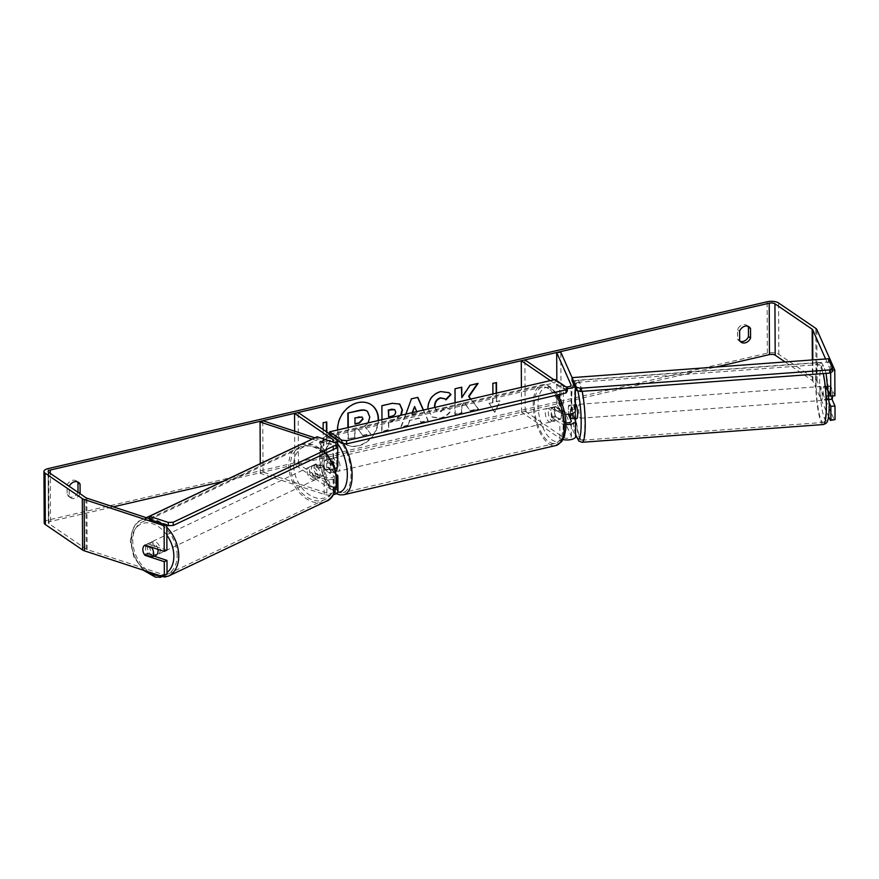 <?xml version="1.0" encoding="UTF-8"?>
<svg xmlns="http://www.w3.org/2000/svg" width="879" height="879" viewBox="0 0 879 879"><rect width="100%" height="100%" fill="white"/><g stroke="black" fill="none" stroke-linecap="round" stroke-linejoin="round"><path stroke-width="0.66" stroke-dasharray="4.39 3.3" d="M316.132 474.155L326.768 477.649A4.197 1.659 -0.3 0 0 331.251 477.868A4.197 1.659 -0.3 0 0 333.668 476.341A4.197 1.659 -0.3 0 0 333.108 475.528L325.439 470.276A6.999 3.197 76.9 0 1 325.384 460.003L333.053 465.244A4.197 1.659 179.7 0 1 333.613 466.068A4.197 1.659 179.7 0 1 331.196 467.584A4.197 1.659 179.7 0 1 326.713 467.375L316.088 463.881A6.999 4.911 -115.4 0 0 313.968 468.309A6.999 4.911 -115.4 0 0 316.132 474.155L313.44 475.44L324.065 478.934A8.394 3.318 -0.3 0 0 337.096 477.715M335.229 468.463A8.394 3.318 179.7 0 1 324.01 468.65L313.385 465.156A6.999 4.911 -115.4 0 0 311.265 469.595A6.999 4.911 -115.4 0 0 313.44 475.44M337.943 491.735A8.394 3.318 -0.3 0 0 336.822 490.097L298.453 463.892L294.817 464.727L333.185 490.943A4.197 1.659 -0.3 0 1 333.745 491.757A4.197 1.659 -0.3 0 1 331.328 493.284A4.197 1.659 -0.3 0 1 326.845 493.064L263.041 472.111L260.338 473.385L324.153 494.35A8.394 3.318 -0.3 0 0 333.361 494.723M314.88 437.83L326.581 441.676A4.197 1.659 -0.3 0 0 331.921 441.676M312.177 439.115L323.879 442.961A8.394 3.318 -0.3 0 0 335.163 442.741M337.657 440.566A8.394 3.318 -0.3 0 0 337.679 440.346A8.394 3.318 -0.3 0 0 336.558 438.709L329.581 433.94M294.817 464.727L294.641 431.182M298.453 463.892L298.19 412.504M336.822 490.097L336.745 474.682L329.076 469.441A6.999 3.197 76.9 0 1 329.021 459.157L336.69 464.398A8.394 3.318 179.7 0 1 337.811 466.046M260.338 473.385L260.283 463.629M263.041 472.111L262.766 420.722M325.384 460.003L329.021 459.157M325.439 470.276L329.076 469.441M316.088 463.881L313.385 465.156M565.999 422.832A4.197 1.659 179.7 0 1 563.461 422.074L555.792 416.833A6.999 3.197 76.9 0 1 555.737 406.548L563.406 411.79A4.197 1.659 -0.3 0 0 568.131 412.548A4.197 1.659 -0.3 0 0 571.24 410.922A4.197 1.659 -0.3 0 0 571.185 410.647L568.79 405.241L572.921 404.933A6.999 1.099 -94.2 0 0 572.471 408.988A6.999 1.099 -94.2 0 0 572.976 415.218L574.284 418.162M568.79 405.241A6.999 1.099 -94.2 0 0 568.328 409.295A6.999 1.099 -94.2 0 0 568.658 414.196A6.999 1.099 -94.2 0 1 568.328 409.295A6.999 1.099 -94.2 0 1 568.658 405.571L573.471 405.219A6.999 1.099 -94.2 0 1 573.844 404.681L575.404 404.571M566.043 424.524A8.394 3.318 179.7 0 1 559.824 422.92L552.155 417.668A6.999 3.197 76.9 0 1 552.1 407.395L559.769 412.636A8.394 3.318 -0.3 0 0 564.999 414.174M562.999 439.544A8.394 3.318 179.7 0 1 559.912 438.335L521.533 412.119L525.17 411.284L563.549 437.489A4.197 1.659 179.7 0 0 568.274 438.236A4.197 1.659 179.7 0 0 571.383 436.621A4.197 1.659 179.7 0 0 571.317 436.336L556.945 403.911L561.088 403.604L575.448 436.039A8.394 3.318 179.7 0 1 575.569 436.599M565.834 386.859A4.197 1.659 179.7 0 1 563.274 386.101L554.001 379.772M572.075 377.629L575.185 384.65A8.394 3.318 179.7 0 1 575.305 385.211A8.394 3.318 179.7 0 1 574.602 386.551M567.296 388.573A8.394 3.318 179.7 0 1 559.637 386.947L550.364 380.607M525.17 411.284L524.906 359.896M521.533 412.119L521.401 387.331M575.437 410.9A8.394 3.318 -0.3 0 0 575.316 410.339L572.921 404.933M561.088 403.604L560.813 352.215M556.945 403.911L556.825 380.717M555.737 406.548L552.1 407.395M555.792 416.833L552.155 417.668M569.109 415.503L572.976 415.218M825.656 395.979A6.999 1.099 -94.2 0 0 823.931 386.277A6.999 1.099 -94.2 0 0 823.238 390.54A6.999 1.099 -94.2 0 0 824.963 400.231A6.999 1.099 -94.2 0 0 825.656 395.979M832.545 395.946A6.999 1.099 -94.2 0 0 832.545 395.462A6.999 1.099 -94.2 0 0 832.171 390.188L830.457 386.31L825.634 386.661A6.999 1.099 -94.2 0 1 826.007 386.123A6.999 1.099 -94.2 0 1 827.348 390.551L832.171 390.188M830.457 386.31A6.999 1.099 -94.2 0 0 830.139 390.023A6.999 1.099 -94.2 0 0 830.501 395.297L832.226 399.187M570.724 413.921A6.999 1.099 -94.2 0 0 570.372 409.46L568.658 405.571M575.91 404.527A6.999 1.099 -94.2 0 0 575.218 408.79A6.999 1.099 -94.2 0 0 576.943 418.481M570.372 409.46L575.196 409.098A6.999 1.099 -94.2 0 0 573.844 404.681M568.702 414.569L573.526 414.207A6.999 1.099 -94.2 0 0 574.426 418.151M824.963 400.231L827.029 400.077A6.999 1.099 -94.2 0 1 825.678 395.66L830.501 395.297M827.029 400.077A6.999 1.099 -94.2 0 0 827.403 399.538L829.161 399.407M825.678 395.66L827.403 399.538M827.348 390.551L825.634 386.661M575.196 409.098L573.471 405.219M573.526 414.207L575.24 418.096M581.074 413.976A6.999 1.099 -94.2 0 0 579.36 404.274A6.999 1.099 -94.2 0 0 578.668 408.526A6.999 1.099 -94.2 0 0 580.382 418.228A6.999 1.099 -94.2 0 0 581.074 413.976M822.206 396.231A6.999 1.099 -94.2 0 0 820.492 386.529A6.999 1.099 -94.2 0 0 819.799 390.792A6.999 1.099 -94.2 0 0 821.513 400.483A6.999 1.099 -94.2 0 0 822.206 396.231M816.009 382.222A29.029 4.538 -94.2 0 0 823.129 422.458A29.029 4.538 -94.2 0 0 826.007 404.79A29.029 4.538 -94.2 0 0 818.876 364.565A29.029 4.538 -94.2 0 0 816.009 382.222M574.866 399.967A29.029 4.538 -94.2 0 0 581.997 440.203A29.029 4.538 -94.2 0 0 584.876 422.535A29.029 4.538 -94.2 0 0 577.745 382.299A29.029 4.538 -94.2 0 0 574.866 399.967M337.668 429.963A23.59 18.8 124.3 0 0 344.788 443.807A23.59 18.8 124.3 0 0 358.203 445.994A23.59 18.8 124.3 0 0 378.519 420.492M371.213 404.725A23.59 18.8 124.3 0 0 371.037 404.604A23.59 18.8 124.3 0 0 357.621 402.417A23.59 18.8 124.3 0 0 338.547 420.964A23.59 18.8 124.3 0 0 344.436 443.565A23.59 18.8 124.3 0 0 357.852 445.752A23.59 18.8 124.3 0 0 378.157 420.569M747.875 326.263A6.999 5.571 124.3 0 0 746.93 325.395A6.999 5.571 124.3 0 0 742.953 324.747A6.999 5.571 124.3 0 0 737.514 329.636L737.558 339.085A6.999 5.571 124.3 0 0 739.063 340.799A6.999 5.571 124.3 0 0 740.206 341.36M77.956 492.284A6.999 5.571 -55.7 0 1 68.606 496.371A6.999 5.571 -55.7 0 1 67.112 494.657L67.057 485.208A6.999 5.571 -55.7 0 1 72.496 480.319A6.999 5.571 -55.7 0 1 76.473 480.967A6.999 5.571 -55.7 0 1 77.418 481.835M166.922 550.122L147.661 543.793A6.999 4.911 -115.4 0 0 145.551 548.221A6.999 4.911 -115.4 0 0 147.716 554.067L145.815 554.968M455.113 402.714L455.179 414.448L461.904 412.888L461.871 406.252L464.31 402.78L470.452 410.911L478.528 409.032L470.858 399.055M423.491 410.053L428.238 420.7L421.074 422.37L419.294 418.217L409.9 420.393L408.219 425.348L401.285 426.963L405.9 414.13M80.055 493.712A6.999 5.571 -55.7 0 1 70.694 497.8A6.999 5.571 -55.7 0 1 69.199 496.097L69.155 486.636A6.999 5.571 -55.7 0 1 69.276 486.351M167.054 573.954L164.384 574.932L87.153 549.562A4.197 1.659 179.7 0 1 86.219 549.122L48.971 523.697A4.197 1.659 179.7 0 1 48.411 522.873A4.197 1.659 179.7 0 1 50.521 521.423L113.303 506.853M222.695 481.472L715.781 367.048M496.206 393.177L496.25 401.593L500.228 400.989L494.833 412.273L489.317 403.516L492.954 402.681L492.91 393.946M496.591 401.835L496.547 393.1M323.12 422.788L323.219 442.06L319.582 442.906L325.098 451.652L330.493 440.379L326.856 441.214L326.812 432.05M323.219 442.06L323.153 429.556M401.231 415.218L392.045 421.755L388.716 422.524L388.749 429.864L382.035 431.424L381.969 419.69M434.962 407.395L437.083 411.251L440.709 411.822L446.169 407.427L451.246 410.075C449.224 414.152 445.653 416.91 440.533 418.36L432.237 417.075L428.007 409.01M44.214 522.895A8.394 3.318 179.7 0 1 48.422 519.994L767.378 353.16A8.394 3.318 179.7 0 1 778.838 354.336L816.075 379.772A8.394 3.318 179.7 0 1 817.074 380.849L834.457 420.107M834.929 395.77L830.589 385.98A6.999 1.099 -94.2 0 0 830.644 396.253L831.952 399.209M830.666 372.586L830.655 370.378L832.567 370.235M828.666 391.276L826.458 386.277A6.999 1.099 -94.2 0 0 826.513 396.561L829.249 402.736M825.601 358.973L830.655 370.378M785.112 361.95L812.438 380.607A4.197 1.659 179.7 0 1 812.932 381.156L828.578 416.481M166.79 525.148L166.79 524.422L149.562 518.764M165.889 524.851L166.79 524.422M164.384 574.932L161.681 576.217M147.716 554.067L153.946 556.11M147.661 543.793L144.958 545.068M69.199 496.097L67.112 494.657M69.155 486.636L67.057 485.208M826.458 386.277L830.589 385.98M826.513 396.561L830.644 396.253M739.657 340.514L737.558 339.085M739.602 331.064L737.514 329.636M367.004 411.13L369.444 416.91C369.312 420.865 367.664 423.887 364.488 425.974L370.685 433.841L362.906 435.643L357.973 428.985L355.017 429.666L355.061 437.467L348.326 439.028L348.271 427.502M362.906 435.643L357.621 428.743L354.676 429.435L354.709 437.226L347.974 438.797L347.919 427.59M362.555 435.413L370.334 433.6M364.488 425.974L370.685 433.841M368.136 422.898L364.84 426.216M496.25 401.593L499.887 400.747L494.833 412.273M494.481 412.031L489.317 403.516M488.977 403.285L492.954 402.681M492.614 402.439L492.855 383.409M496.152 382.64L492.515 383.167M322.769 422.557L326.757 421.942M322.879 441.829L319.242 442.664L324.747 451.41L330.152 440.137L326.516 440.983L326.461 431.809M412.086 412.701L411.932 414.405L417.338 413.152L416.712 411.625M411.592 414.163L417.338 413.152M416.987 412.91L414.273 406.274M423.271 410.097L427.886 420.47L420.722 422.129L418.942 417.975L409.9 420.393M409.548 420.151L408.219 425.348M407.867 425.106L401.285 426.963M400.934 426.722L411.405 398.857M411.053 398.626L417.844 397.363M412.559 412.592L411.932 414.405M388.331 416.712L391.529 415.965C394.001 415.284 395.275 413.877 395.352 411.735L394.55 409.559M400.681 415.349L391.693 421.513L388.716 422.524M388.364 422.283L388.749 429.864M388.408 429.622L382.035 431.424M381.684 431.182L381.904 405.735M381.552 405.494L391.946 403.076L399.582 403.955M477.473 383.552L478.077 383.409M461.42 387.276L454.696 388.518L454.828 414.218L461.552 412.658L461.519 406.01L463.958 402.538L470.111 410.669L478.176 408.801L470.715 399.088M477.736 383.178L469.771 385.024L461.475 397.385M434.666 407.46L436.742 411.009L440.357 411.581L445.818 407.186L450.894 409.834C448.872 413.91 445.312 416.679 440.192 418.129L431.897 416.844L427.612 407.669C428.161 399.33 432.391 393.891 440.324 391.342L448.795 392.55M445.609 399.637L444.532 398.648M361.972 416.987L359.017 416.635L354.611 417.657L354.995 423.755M157.89 549.32A6.999 4.911 -115.4 0 0 149.705 542.804A6.999 4.911 -115.4 0 0 147.353 547.375A6.999 4.911 -115.4 0 0 150.21 553.968A6.999 4.911 -115.4 0 0 155.693 555.451M144.398 554.506L147.551 553.012A6.999 4.911 -115.4 0 0 154.144 556.176M315.473 464.321A6.999 4.911 -115.4 0 0 313.968 468.309A6.999 4.911 -115.4 0 0 315.528 473.309L323.164 475.825A6.999 4.911 -115.4 0 0 324.67 471.825A6.999 4.911 -115.4 0 0 323.12 466.826L315.473 464.321L312.32 465.815A6.999 4.911 -115.4 0 1 313.166 465.244L311.825 465.892A6.999 4.911 -115.4 0 0 309.463 470.452A6.999 4.911 -115.4 0 0 312.32 477.044A6.999 4.911 -115.4 0 0 317.813 478.528A6.999 4.911 -115.4 0 0 320.165 473.968A6.999 4.911 -115.4 0 0 317.308 467.375A6.999 4.911 -115.4 0 0 311.825 465.892M323.164 475.825L320.011 477.319A6.999 4.911 -115.4 0 1 319.165 477.89A6.999 4.911 -115.4 0 1 312.375 474.814L315.528 473.309M313.166 465.244A6.999 4.911 -115.4 0 1 319.967 468.331L323.12 466.826M145.145 545.134L147.507 544.013A6.999 4.911 -115.4 0 1 148.353 543.453A6.999 4.911 -115.4 0 1 155.143 546.529L152.792 547.65M147.551 553.012L155.198 555.517M155.143 546.529L147.507 544.013M319.967 468.331L312.32 465.815M312.375 474.814L320.011 477.319M307.21 471.518A6.999 4.911 -115.4 0 0 310.067 478.11A6.999 4.911 -115.4 0 0 315.561 479.593A6.999 4.911 -115.4 0 0 317.923 475.034A6.999 4.911 -115.4 0 0 315.056 468.441A6.999 4.911 -115.4 0 0 309.573 466.958A6.999 4.911 -115.4 0 0 307.21 471.518M149.595 546.298A6.999 4.911 -115.4 0 0 152.452 552.891A6.999 4.911 -115.4 0 0 157.945 554.374A6.999 4.911 -115.4 0 0 160.308 549.814A6.999 4.911 -115.4 0 0 157.451 543.222A6.999 4.911 -115.4 0 0 151.957 541.739A6.999 4.911 -115.4 0 0 149.595 546.298M177.162 555.352A29.029 20.36 -115.4 0 0 165.307 527.993A29.029 20.36 -115.4 0 0 142.508 521.84A29.029 20.36 -115.4 0 0 132.74 540.761A29.029 20.36 -115.4 0 0 144.595 568.131A29.029 20.36 -115.4 0 0 167.395 574.284A29.029 20.36 -115.4 0 0 177.162 555.352M334.778 480.571A29.029 20.36 -115.4 0 0 322.923 453.212A29.029 20.36 -115.4 0 0 300.124 447.048A29.029 20.36 -115.4 0 0 290.356 465.98A29.029 20.36 -115.4 0 0 302.211 493.339A29.029 20.36 -115.4 0 0 325.01 499.503A29.029 20.36 -115.4 0 0 334.778 480.571M337.053 467.441A6.999 3.197 -103.1 0 0 333.526 458.739A6.999 3.197 -103.1 0 0 331.976 458.355A6.999 3.197 -103.1 0 0 330.174 464.31A6.999 3.197 -103.1 0 0 333.591 471.583A6.999 3.197 -103.1 0 0 335.141 471.979A6.999 3.197 -103.1 0 0 336.064 471.375M329.966 463.771L334.207 462.793A6.999 3.197 -103.1 0 0 331.713 459.168A6.999 3.197 -103.1 0 0 330.163 458.772A6.999 3.197 -103.1 0 0 329.229 459.387L324.988 460.376A6.999 3.197 -103.1 0 0 325.032 469.364L330.01 472.77A6.999 3.197 -103.1 0 0 329.966 463.771L324.988 460.376M330.01 472.77L334.262 471.781A6.999 3.197 -103.1 0 1 333.328 472.397A6.999 3.197 -103.1 0 1 331.779 472.012A6.999 3.197 -103.1 0 1 329.273 468.386L325.032 469.364M560.373 419.316A6.999 3.197 -103.1 0 0 560.319 410.328L556.077 411.306A6.999 3.197 -103.1 0 0 553.583 407.68A6.999 3.197 -103.1 0 0 552.034 407.296A6.999 3.197 -103.1 0 0 551.1 407.911L555.341 406.922A6.999 3.197 -103.1 0 0 555.385 415.91L560.373 419.316L556.121 420.305A6.999 3.197 -103.1 0 1 555.187 420.92L553.374 421.338A6.999 3.197 -103.1 0 0 555.176 415.382A6.999 3.197 -103.1 0 0 551.759 408.098A6.999 3.197 -103.1 0 0 550.21 407.713A6.999 3.197 -103.1 0 0 548.408 413.668A6.999 3.197 -103.1 0 0 551.825 420.953A6.999 3.197 -103.1 0 0 553.374 421.338M555.385 415.91L551.144 416.899A6.999 3.197 -103.1 0 0 553.649 420.525A6.999 3.197 -103.1 0 0 555.187 420.92M560.319 410.328L555.341 406.922M329.273 468.386L334.262 471.781M334.207 462.793L329.229 459.387M556.077 411.306L551.1 407.911M551.144 416.899L556.121 420.305M548.793 421.656A6.999 3.197 -103.1 0 0 550.342 422.041A6.999 3.197 -103.1 0 0 552.155 416.086A6.999 3.197 -103.1 0 0 548.727 408.801A6.999 3.197 -103.1 0 0 547.177 408.416A6.999 3.197 -103.1 0 0 545.376 414.372A6.999 3.197 -103.1 0 0 548.793 421.656M336.624 470.88A6.999 3.197 -103.1 0 0 338.173 471.276A6.999 3.197 -103.1 0 0 339.986 465.31A6.999 3.197 -103.1 0 0 336.558 458.036A6.999 3.197 -103.1 0 0 335.009 457.651A6.999 3.197 -103.1 0 0 333.207 463.607A6.999 3.197 -103.1 0 0 336.624 470.88M336.459 437.929A28.886 13.185 -103.1 0 0 330.064 436.325A28.886 13.185 -103.1 0 0 322.593 460.937A28.886 13.185 -103.1 0 0 336.734 490.987A28.886 13.185 -103.1 0 0 343.118 492.603A28.886 13.185 -103.1 0 0 350.589 467.98A28.886 13.185 -103.1 0 0 336.459 437.929M548.628 388.705A28.886 13.185 -103.1 0 0 542.233 387.09A28.886 13.185 -103.1 0 0 534.773 411.702A28.886 13.185 -103.1 0 0 548.903 441.763A28.886 13.185 -103.1 0 0 555.286 443.368A28.886 13.185 -103.1 0 0 562.758 418.756A28.886 13.185 -103.1 0 0 548.628 388.705M317.077 436.797L317.088 440.005L149.573 519.489M335.8 442.95L335.822 446.158L317.088 440.005M335.822 446.158L336.239 448.103M555.078 379.519L555.099 382.728L329.592 435.061M567.307 391.067L555.099 382.728M572.075 380.838L828.359 361.983L832.578 371.498M828.348 358.764L828.359 361.983M324.153 494.35L324.065 478.934M326.713 467.375L326.581 441.676M333.053 465.244L332.932 441.203M333.185 490.943L333.108 475.528M336.69 464.398L336.558 438.709M324.01 468.65L323.879 442.961M326.845 493.064L326.768 477.649M559.912 438.335L559.824 422.92M575.448 436.039L575.371 420.623M571.185 410.647L571.053 385.518M563.406 411.79L563.274 386.101M563.549 437.489L563.461 422.074M559.769 412.636L559.692 398.308M559.681 394.429L559.637 386.947M575.316 410.339L575.185 384.65M571.317 436.336L571.24 421.491M823.282 424.546A31.128 4.867 85.8 0 1 815.646 381.409A31.128 4.867 85.8 0 1 818.723 362.467A31.128 4.867 85.8 0 1 823.315 373.586M829.205 403.999A27.623 4.318 -94.2 0 0 824.315 367.883A27.623 4.318 -94.2 0 0 819.689 382.508A27.623 4.318 -94.2 0 0 824.579 418.624A27.623 4.318 -94.2 0 0 829.205 403.999M582.184 391.331A31.128 4.867 -94.2 0 0 577.591 380.211A31.128 4.867 -94.2 0 0 574.514 399.143A31.128 4.867 -94.2 0 0 582.151 442.291M575.558 434.072A27.623 4.318 85.8 0 1 571.669 400.758A27.623 4.318 85.8 0 1 577.789 390.77M50.521 521.423L50.268 473.374M767.378 353.16L767.103 301.772M48.422 519.994L48.158 468.606M817.074 380.849L816.8 329.46M812.932 381.156L812.822 359.907M812.438 380.607L812.328 359.95M48.971 523.697L48.708 472.309M86.219 549.122L85.944 497.734M87.153 549.562L86.878 498.173M778.838 354.336L778.563 302.947M816.075 379.772L815.811 328.383M168.296 576.184A31.128 21.832 64.6 0 1 143.848 569.581A31.128 21.832 64.6 0 1 131.136 540.233A31.128 21.832 64.6 0 1 141.607 519.939A31.128 21.832 64.6 0 1 148.529 518.423M166.845 535.058A27.623 19.382 -115.4 0 0 144.046 523.115A27.623 19.382 -115.4 0 0 131.564 542.189A27.623 19.382 -115.4 0 0 146.419 571.196M159.242 575.415A27.623 19.382 -115.4 0 0 167.043 572.548M299.223 445.159A31.128 21.832 -115.4 0 0 288.751 465.452A31.128 21.832 -115.4 0 0 301.464 494.789A31.128 21.832 -115.4 0 0 325.911 501.393M335.954 479.154A27.623 19.382 64.6 0 1 314.946 497.58A27.623 19.382 64.6 0 1 293.685 465.266A27.623 19.382 64.6 0 1 314.682 446.84A27.623 19.382 64.6 0 1 335.954 479.154M325.208 453.344A31.128 21.832 -115.4 0 0 300.805 444.51M149.562 518.456A31.128 21.832 64.6 0 1 166.801 527.29M343.623 494.778A31.128 14.207 76.9 0 1 336.745 493.042A31.128 14.207 76.9 0 1 321.516 460.662A31.128 14.207 76.9 0 1 329.559 434.138A31.128 14.207 76.9 0 1 336.448 435.874A31.128 14.207 76.9 0 1 343.348 443.554M337.69 443.939A27.623 12.614 -103.1 0 0 333.427 439.797A27.623 12.614 -103.1 0 0 319.78 455.751A27.623 12.614 -103.1 0 0 333.69 490.537A27.623 12.614 -103.1 0 0 337.866 492.196M556.099 395.264A31.128 14.207 -103.1 0 0 548.617 386.639A31.128 14.207 -103.1 0 0 541.728 384.914A31.128 14.207 -103.1 0 0 533.685 411.438A31.128 14.207 -103.1 0 0 548.914 443.818A31.128 14.207 -103.1 0 0 555.803 445.543M551.66 389.155A27.623 12.614 76.9 0 1 565.571 423.942A27.623 12.614 76.9 0 1 551.924 439.896A27.623 12.614 76.9 0 1 538.014 405.12A27.623 12.614 76.9 0 1 551.66 389.155M333.613 466.068L333.482 440.368M333.745 491.757L333.668 476.341M571.24 410.922L571.108 385.233M575.316 388.177L575.305 385.211M571.383 436.621L571.295 421.206M575.558 434.501L573.306 423.26L571.614 400.527C571.702 387.837 572.943 384.771 573.35 383.881C573.58 382.266 574.987 381.036 577.591 380.211L818.723 362.467L821.964 363.609L823.447 365.477L826.106 373.377M823.931 386.277L826.007 386.123M579.36 404.274L820.492 386.529M581.997 440.203L823.129 422.458M577.745 382.299L818.876 364.565M580.382 418.228L821.513 400.483M749.018 326.823L746.93 325.395M78.572 482.395L76.473 480.967M48.411 522.873L48.147 471.485M70.694 497.8L68.606 496.371M741.151 342.228L739.063 340.799M143.145 570.13L133.817 556.846L130.312 541.134C131.806 528.653 135.564 521.588 141.607 519.939L146.332 517.698M319.165 477.89L317.813 478.528M149.705 542.804L148.353 543.453M300.893 444.477L313.858 444.697L326.087 452.927M315.561 479.593L157.945 554.374M300.124 447.048L142.508 521.84M325.01 499.503L167.395 574.284M309.573 466.958L151.957 541.739M336.371 493.69L334.756 492.723C326.307 485.779 321.231 474.671 319.517 459.398L321 443.258C323.351 439.522 321.187 438.006 329.559 434.138L541.728 384.914C544.079 384.145 547.035 384.826 550.606 386.969L557.758 394.88M335.141 471.979L333.328 472.397M552.034 407.296L550.21 407.713M331.976 458.355L330.163 458.772M550.342 422.041L338.173 471.276M542.233 387.09L330.064 436.325M555.286 443.368L343.118 492.603M547.177 408.416L335.009 457.651"/><path stroke-width="1.32" d="M337.096 477.715A8.394 3.318 -0.3 0 0 337.866 476.319A8.394 3.318 -0.3 0 0 336.745 474.682L336.745 474.671M333.361 494.723A8.394 3.318 -0.3 0 0 337.943 491.735L337.866 476.319M331.921 441.676A4.197 1.659 -0.3 0 0 333.482 440.368A4.197 1.659 -0.3 0 0 332.921 439.555L294.542 413.339L298.19 412.504L329.581 433.94M335.163 442.741A8.394 3.318 -0.3 0 0 337.657 440.566M294.641 431.182L294.542 413.339M337.679 440.577L337.811 466.046A8.394 3.318 179.7 0 1 335.229 468.463M260.283 463.629L260.063 421.997L312.177 439.115M314.88 437.83L262.766 420.722L260.063 421.997M574.284 418.162L575.371 420.623A8.394 3.318 179.7 0 1 575.492 421.184A8.394 3.318 179.7 0 1 566.043 424.524M575.492 421.184L575.569 436.599A8.394 3.318 179.7 0 1 571.394 439.5A8.394 3.318 179.7 0 1 562.999 439.544M556.825 380.717L556.682 352.523L571.042 384.947A4.197 1.659 179.7 0 1 571.108 385.233A4.197 1.659 179.7 0 1 565.834 386.859M574.602 386.551A8.394 3.318 179.7 0 1 567.296 388.573M554.001 379.772L524.906 359.896L521.269 360.731L550.364 380.607M521.401 387.331L521.269 360.731M564.999 414.174A8.394 3.318 -0.3 0 0 575.437 410.9L575.316 388.177M556.682 352.523L560.813 352.215L572.075 377.629L572.075 380.838L576.283 390.364L580.338 391.463L580.316 388.254L576.272 387.145L572.053 377.629L828.348 358.764L832.556 368.29L829.721 369.905L829.732 373.114L580.338 391.463M570.724 413.921A6.999 1.099 -94.2 0 1 570.746 414.734A6.999 1.099 -94.2 0 1 570.416 418.448L568.702 414.569A6.999 1.099 -94.2 0 1 568.658 414.196A6.999 1.099 -94.2 0 0 568.845 415.514L571.229 420.92A4.197 1.659 179.7 0 1 571.295 421.206A4.197 1.659 179.7 0 1 565.999 422.832M574.426 418.151A6.999 1.099 -94.2 0 0 574.877 418.635L576.943 418.481A6.999 1.099 -94.2 0 0 577.635 414.229A6.999 1.099 -94.2 0 0 575.91 404.527L575.404 404.571M570.416 418.448L575.24 418.096A6.999 1.099 -94.2 0 1 574.877 418.635M829.161 399.407L832.226 399.187A6.999 1.099 -94.2 0 0 832.545 395.946M378.519 420.492A23.59 18.8 124.3 0 0 371.388 404.845A23.59 18.8 124.3 0 0 357.973 402.659A23.59 18.8 124.3 0 0 337.668 429.963M750.523 328.537A6.999 5.571 124.3 0 0 749.018 326.823A6.999 5.571 124.3 0 0 745.04 326.175A6.999 5.571 124.3 0 0 739.602 331.064L739.657 340.514A6.999 5.571 124.3 0 0 741.151 342.228A6.999 5.571 124.3 0 0 750.567 337.986L750.523 328.537L748.425 327.098A6.999 5.571 124.3 0 0 747.875 326.263M69.276 486.351A6.999 5.571 -55.7 0 1 74.583 481.747A6.999 5.571 -55.7 0 1 78.572 482.395A6.999 5.571 -55.7 0 1 80.066 484.109L77.967 482.681L78.022 492.13A6.999 5.571 -55.7 0 1 77.956 492.284M77.418 481.835A6.999 5.571 -55.7 0 1 77.967 482.681M145.815 554.968L145.013 555.352L164.274 561.681L164.351 575.24L167.054 573.954L166.977 560.395L164.274 561.681M166.79 525.148L166.922 550.122L164.219 551.397L144.958 545.068A6.999 4.911 -115.4 0 0 142.848 549.507A6.999 4.911 -115.4 0 0 145.013 555.352M470.858 399.055L468.957 396.594L478.077 383.409L470.111 385.266L461.816 397.627L461.761 387.199L455.047 388.76L455.113 402.714M405.9 414.13L411.405 398.857L417.844 397.363L423.491 410.053M80.066 484.109L80.11 493.558A6.999 5.571 -55.7 0 1 80.055 493.712M149.562 518.764L86.878 498.173A4.197 1.659 179.7 0 1 85.944 497.734L48.708 472.309A4.197 1.659 179.7 0 1 48.147 471.485A4.197 1.659 179.7 0 1 50.246 470.034L769.202 303.2A4.197 1.659 179.7 0 1 774.926 303.793L812.174 329.218A4.197 1.659 179.7 0 1 812.668 329.768L825.601 358.973M113.303 506.853L222.695 481.472M715.781 367.048L769.466 354.589A4.197 1.659 179.7 0 1 775.201 355.182L785.112 361.95M492.91 393.946L492.855 383.409L496.492 382.563L496.547 393.1M323.153 429.556L323.12 422.788L326.757 421.942L326.812 432.05M381.969 419.69L381.904 405.735L392.287 403.318L399.758 404.076L402.417 410.01L401.231 415.218M428.007 409.01L427.963 407.9C428.512 399.571 432.743 394.133 440.676 391.573L448.971 392.671L450.993 394.55L445.95 399.868L444.708 398.769L440.643 398.088C437.017 399.319 435.094 402.033 434.885 406.219L434.962 407.395M164.219 551.397L164.087 525.708L84.175 499.459A8.394 3.318 179.7 0 1 82.307 498.58L45.071 473.144A8.394 3.318 179.7 0 1 43.95 471.507A8.394 3.318 179.7 0 1 48.158 468.606L767.103 301.772A8.394 3.318 179.7 0 1 778.563 302.947L815.811 328.383A8.394 3.318 179.7 0 1 816.8 329.46L834.786 370.07L834.929 395.77L830.787 396.077L830.666 372.586M740.206 341.36A6.999 5.571 124.3 0 0 748.479 336.558L748.425 327.098M831.952 399.209L834.984 406.043L835.05 419.613L830.325 420.404L830.919 419.909L830.842 406.351L834.984 406.043M832.567 370.235L834.786 370.07M830.919 419.909L835.05 419.613M830.787 396.077L828.666 391.276M828.578 416.481L830.325 420.404M829.249 402.736L830.842 406.351M164.087 525.708L165.889 524.851M164.351 575.24L161.681 576.217L84.45 550.847A8.394 3.318 179.7 0 1 82.582 549.968L45.334 524.532A8.394 3.318 179.7 0 1 44.214 522.895L43.95 471.507M153.946 556.11L166.977 560.395M80.11 493.558L78.022 492.13M750.567 337.986L748.479 336.558M347.919 427.59L347.842 413.042L359.687 410.614C363.368 409.812 366.005 410.13 367.609 411.57L369.795 417.075L368.136 422.898M347.842 413.042L359.335 410.372C363.016 409.57 365.653 409.889 367.257 411.339M367.609 411.57L367.004 411.13M348.271 427.502L348.194 413.284M378.157 420.569A23.59 18.8 124.3 0 0 371.213 404.725M496.206 393.177L496.152 382.64M326.461 431.809L326.417 422.03M416.712 411.625L414.613 406.516L412.559 412.592M412.086 412.701L414.613 406.516M417.624 397.418L423.271 410.097M395.704 411.899L394.737 409.669L388.65 410.152L388.683 416.943L391.869 416.206C394.352 415.525 395.627 414.119 395.704 411.976L395.704 411.899M394.55 409.559L391.452 409.185L388.65 410.152M388.298 409.911L388.683 416.943M399.582 403.955L402.066 409.768L400.681 415.349M470.715 399.088L468.606 396.352L477.473 383.552M461.816 397.627L461.42 387.276M448.795 392.55L450.993 394.55M450.641 394.308L445.664 399.571M444.532 398.648L440.291 397.846C436.665 399.088 434.753 401.791 434.545 405.988L434.666 407.46M363.027 419.151L362.159 417.096L354.962 417.899L354.995 424.074L359.434 423.052L363.027 419.151L361.972 416.987M354.995 423.755L359.082 422.81L362.675 418.92M154.144 556.176A6.999 4.911 -115.4 0 0 154.352 556.088L155.693 555.451A6.999 4.911 -115.4 0 0 158.055 550.891A6.999 4.911 -115.4 0 0 157.89 549.32M152.045 557.011A6.999 4.911 -115.4 0 0 153.55 553.023A6.999 4.911 -115.4 0 0 151.99 548.024L144.354 545.518A6.999 4.911 -115.4 0 0 142.848 549.507A6.999 4.911 -115.4 0 0 144.398 554.506L152.045 557.011L155.198 555.517A6.999 4.911 -115.4 0 1 154.352 556.088M144.354 545.518L145.145 545.134M152.792 547.65L151.99 548.024M336.064 471.375A6.999 3.197 -103.1 0 0 337.053 467.441M149.551 516.281L149.573 519.489L168.296 525.642L168.285 522.434L173.207 522.236L336.228 444.895L335.8 442.95L317.077 436.797L149.551 516.281L168.285 522.434M173.207 522.236L173.229 525.455L336.239 448.103L336.228 444.895M173.229 525.455L168.296 525.642M329.57 431.842L329.592 435.061L341.799 443.401L341.777 440.181L346.557 440.676L565.999 389.749L567.285 387.859L555.078 379.519L329.57 431.842L341.777 440.181M346.557 440.676L346.579 443.884L566.021 392.968L565.999 389.749M567.285 387.859L567.307 391.067L566.021 392.968M346.579 443.884L341.799 443.401M829.732 373.114L832.578 371.498L832.556 368.29M829.721 369.905L580.316 388.254M576.272 387.145L576.283 390.364M332.932 441.203L332.921 439.555M571.053 385.518L571.042 384.947M559.692 398.308L559.681 394.429M571.24 421.491L571.229 420.92M823.315 373.586A31.128 4.867 85.8 0 1 826.37 405.615A31.128 4.867 85.8 0 1 823.282 424.546L582.151 442.291A31.128 4.867 -94.2 0 0 585.227 423.359A31.128 4.867 -94.2 0 0 582.184 391.331M577.789 390.77A27.623 4.318 85.8 0 1 581.184 422.25A27.623 4.318 85.8 0 1 575.558 434.072M50.268 473.374L50.246 470.034M769.466 354.589L769.202 303.2M812.822 359.907L812.668 329.768M812.328 359.95L812.174 329.218M775.201 355.182L774.926 303.793M84.45 550.847L84.175 499.459M82.582 549.968L82.307 498.58M45.334 524.532L45.071 473.144M166.801 527.29A31.128 21.832 64.6 0 1 178.767 555.88A31.128 21.832 64.6 0 1 168.296 576.184L155.616 577.228L143.145 570.13M146.419 571.196A27.623 19.382 -115.4 0 0 159.242 575.415M167.043 572.548A27.623 19.382 -115.4 0 0 173.833 556.066A27.623 19.382 -115.4 0 0 166.845 535.058M326.087 452.927L334.196 465.661L337.206 480.198C335.712 492.679 331.954 499.744 325.911 501.393A31.128 21.832 -115.4 0 0 336.382 481.099A31.128 21.832 -115.4 0 0 325.208 453.344M300.805 444.51A31.128 21.832 -115.4 0 0 299.223 445.159L146.332 517.698M148.529 518.423A31.128 21.832 64.6 0 1 149.562 518.456M343.348 443.554A31.128 14.207 76.9 0 1 352.116 475.056A31.128 14.207 76.9 0 1 343.623 494.778L339.799 494.877L336.371 493.69M337.866 492.196A27.623 12.614 -103.1 0 0 347.337 474.649A27.623 12.614 -103.1 0 0 337.69 443.939M557.758 394.88L561.846 403.131L564.494 411.768L565.834 420.294L565.911 428.425L564.351 436.434L561.582 441.708L555.803 445.543A31.128 14.207 -103.1 0 0 564.285 426.414A31.128 14.207 -103.1 0 0 556.099 395.264M826.106 373.377L829.26 404.23C829.161 417.075 827.897 419.909 827.666 420.492C827.403 422.37 825.941 423.733 823.282 424.546M575.558 434.501L578.854 441.104L582.151 442.291M325.911 501.393L168.296 576.184M299.223 445.159L300.893 444.477M555.803 445.543L343.623 494.778"/></g></svg>
